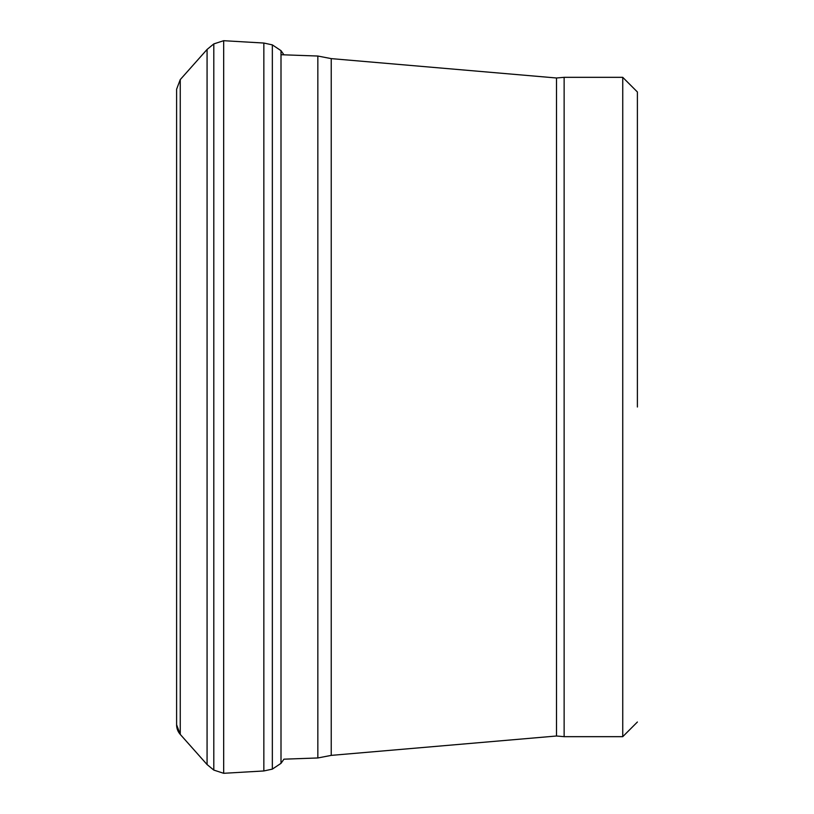<?xml version="1.0" encoding="UTF-8"?>
<svg xmlns="http://www.w3.org/2000/svg" width="814" height="814" viewBox="0 0 814 814"><rect width="100%" height="100%" fill="white"/><g stroke="black" fill="none" stroke-linecap="round" stroke-linejoin="round"><path stroke-width="1.22" d="M176.607 724.592A14.459 14.316 103.9 0 0 180.25 734.381L176.607 724.775L176.607 89.225L176.607 724.765M180.25 79.609L207.071 49.451L207.071 764.55L180.25 734.391L180.25 79.609L176.607 89.225M207.071 49.451L213.797 43.915L223.677 40.7L263.848 43.04L263.848 770.756M637.393 407L637.393 91.982L637.393 407M213.797 43.915L213.797 770.044M223.677 40.7L223.677 773.239M263.848 43.04L272.344 44.882L272.344 769.118L263.848 770.96L223.677 773.3L213.797 770.085L207.071 764.55M272.344 44.882L281.003 50.651L281.003 763.349L272.344 769.118M556.511 407L556.511 77.991L564.133 77.33L564.133 736.67L556.511 736.009L556.511 407M281.003 763.349L283.944 759.177L317.847 757.966L331.237 755.382L331.237 58.618L556.511 77.991M317.847 757.966L317.847 56.034L331.237 58.618M637.393 722.018L622.741 736.67L622.741 77.33L637.393 91.982M281.003 50.651L283.944 54.823M331.237 755.382L556.511 736.009M281.003 54.721L317.847 56.034M622.741 77.33L564.133 77.33M622.741 736.67L564.133 736.67"/></g></svg>
